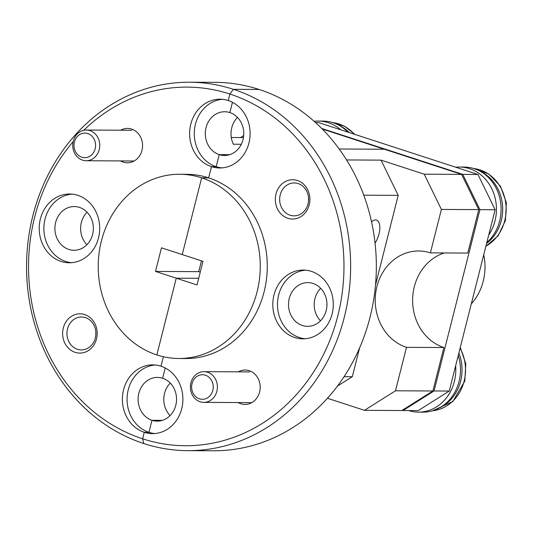 <?xml version="1.0" encoding="UTF-8"?>
<svg xmlns="http://www.w3.org/2000/svg" width="533" height="533" viewBox="0 0 533 533"><rect width="100%" height="100%" fill="white"/><g stroke="black" fill="none" stroke-linecap="round" stroke-linejoin="round"><path stroke-width="0.8" d="M287.827 218.277A19.648 17.283 -89.7 0 0 309.22 204.792A19.648 17.283 -89.7 0 0 297.387 180.494A19.648 17.283 -89.7 0 0 275.994 193.979A19.648 17.283 -89.7 0 0 287.827 218.277M290.125 215.219A16.456 14.478 -89.7 0 0 294.036 215.852A16.456 14.478 -89.7 0 0 308.454 201.721A16.456 14.478 -89.7 0 0 298.127 183.572A16.456 14.478 -89.7 0 0 294.216 182.939A16.456 14.478 -89.7 0 0 279.798 197.07A16.456 14.478 -89.7 0 0 290.125 215.219M238.184 402.548A17.196 15.124 -89.7 0 0 240.889 403.767A17.196 15.124 -89.7 0 0 259.611 391.968A17.196 15.124 -89.7 0 0 249.257 370.708A17.196 15.124 -89.7 0 0 238.344 371.847M371.561 221.895A14.618 6.689 -72 0 1 375.592 219.956A14.618 6.689 -72 0 1 376.565 220.109A14.618 6.689 -72 0 1 379.796 229.07A14.618 6.689 -72 0 1 375.052 243.108M294.682 337.509A34.385 30.248 -89.7 0 0 302.871 338.835A34.385 30.248 -89.7 0 0 332.992 309.307A34.385 30.248 -89.7 0 0 311.412 271.39A34.385 30.248 -89.7 0 0 303.23 270.064A34.385 30.248 -89.7 0 0 273.109 299.593A34.385 30.248 -89.7 0 0 294.682 337.509M305.569 270.178A34.385 30.248 -89.7 0 0 277.64 300.938A34.385 30.248 -89.7 0 0 299.359 337.536A34.385 30.248 -89.7 0 0 305.202 338.748M313.038 283.456A21.86 19.228 90.3 0 1 326.756 307.561A21.86 19.228 90.3 0 1 307.608 326.336A21.86 19.228 90.3 0 1 302.404 325.49A21.86 19.228 90.3 0 1 288.693 301.385A21.86 19.228 90.3 0 1 307.841 282.61A21.86 19.228 90.3 0 1 313.038 283.456M320.659 288.28A21.86 19.228 -89.7 0 0 320.486 320.799M178.755 358.489L185.764 358.529A92.109 81.023 -89.7 0 0 266.447 279.432A92.109 81.023 -89.7 0 0 208.663 177.869L201.654 177.829A92.109 81.023 -89.7 0 0 179.734 174.271A92.109 81.023 -89.7 0 0 99.051 253.368A92.109 81.023 -89.7 0 0 156.835 354.938L176.256 278.193L198.702 278.306L176.256 278.193L156.835 354.938A92.109 81.023 -89.7 0 0 178.755 358.489A92.109 81.023 -89.7 0 0 259.438 279.399A92.109 81.023 -89.7 0 0 201.654 177.829L182.233 254.574L202.993 261.337L197.017 284.948L155.496 271.43L161.466 247.812L182.233 254.574L201.654 177.829L208.663 177.869L211.501 166.649A34.385 30.248 -89.7 0 0 219.683 167.975A34.385 30.248 -89.7 0 0 249.804 138.447A34.385 30.248 -89.7 0 0 228.231 100.53L229.876 94.035L233.407 89.324L259.111 89.464A184.225 162.045 -89.7 0 0 215.272 82.349L189.568 82.215A184.225 162.045 90.3 0 1 233.407 89.324A184.225 162.045 90.3 0 1 348.982 292.457A184.225 162.045 90.3 0 1 187.616 450.651A184.225 162.045 90.3 0 1 143.777 443.536L142.637 438.806A179.308 157.728 -89.7 0 0 337.829 315.776A179.308 157.728 -89.7 0 0 229.876 94.035A179.308 157.728 -89.7 0 0 83.741 130.305M344.078 376.678L352.306 376.718L337.482 386.059M424.228 174.191L461.618 174.391L478.774 209.622L441.384 209.429L424.228 174.191L381.042 160.127L398.198 195.364L375.505 285.042M359.602 347.896L352.306 376.718M398.198 195.364L363.766 195.185M155.163 364.978A34.385 30.248 -89.7 0 0 127.234 395.733A34.385 30.248 -89.7 0 0 148.954 432.336A34.385 30.248 -89.7 0 0 154.797 433.549M144.276 432.31A34.385 30.248 -89.7 0 0 152.465 433.635A34.385 30.248 -89.7 0 0 182.586 404.107A34.385 30.248 -89.7 0 0 161.006 366.191L163.398 356.737L161.006 366.191A34.385 30.248 -89.7 0 0 152.824 364.858A34.385 30.248 -89.7 0 0 122.703 394.393A34.385 30.248 -89.7 0 0 144.276 432.31L148.954 432.336L144.276 432.31L142.637 438.806L144.276 432.31M162.632 378.257L165.237 367.963L162.632 378.257A21.86 19.228 90.3 0 1 176.35 402.362A21.86 19.228 90.3 0 1 157.202 421.137A21.86 19.228 90.3 0 1 151.998 420.29L162.412 420.344L151.998 420.29A21.86 19.228 90.3 0 1 138.287 396.186A21.86 19.228 90.3 0 1 157.435 377.411A21.86 19.228 90.3 0 1 162.632 378.257M148.954 432.336L151.998 420.29L148.954 432.336M401.862 410.53L364.479 410.33L395.493 390.782L432.883 390.982L401.862 410.53M327.442 398.271L364.479 410.33M444.375 252.948A49.123 43.213 -89.7 0 0 414.301 286.781A49.123 43.213 -89.7 0 0 443.876 347.529L432.883 390.982M443.876 347.529L406.486 347.336A49.123 43.213 90.3 0 1 376.911 286.581A49.123 43.213 90.3 0 1 418.698 250.983A49.123 43.213 90.3 0 1 430.391 252.875L467.774 253.075L478.774 209.622M441.384 209.429L430.391 252.875M322.245 129.013L384.38 149.24L339.195 149L384.38 149.24L461.618 174.391M406.486 347.336L395.493 390.782M346.57 159.947L381.042 160.127M229.636 154.69L219.223 154.63L229.636 154.69M229.856 112.596A21.86 19.228 90.3 0 1 243.574 136.701A21.86 19.228 90.3 0 1 224.426 155.476A21.86 19.228 90.3 0 1 219.223 154.63A21.86 19.228 90.3 0 1 205.505 130.525A21.86 19.228 90.3 0 1 224.653 111.757A21.86 19.228 90.3 0 1 229.856 112.596L232.461 102.303L229.856 112.596M222.381 99.318A34.385 30.248 -89.7 0 0 194.452 130.079A34.385 30.248 -89.7 0 0 216.171 166.676L219.223 154.63L216.171 166.676A34.385 30.248 -89.7 0 0 222.021 167.888M216.171 166.676L211.501 166.649L216.171 166.676M187.616 450.651L213.32 450.785A184.225 162.045 -89.7 0 0 374.686 292.597A184.225 162.045 -89.7 0 0 259.111 89.464L233.407 89.324L229.876 94.035L228.231 100.53A34.385 30.248 -89.7 0 0 220.049 99.205A34.385 30.248 -89.7 0 0 189.928 128.733A34.385 30.248 -89.7 0 0 211.501 166.649L208.663 177.869A92.109 81.023 -89.7 0 0 186.743 174.311L179.734 174.271M308.56 198.149A16.456 14.478 -89.7 0 0 308.547 200.788M77.418 349.282A16.456 14.478 -89.7 0 0 81.336 349.921A16.456 14.478 -89.7 0 0 95.747 335.783A16.456 14.478 -89.7 0 0 85.427 317.641A16.456 14.478 -89.7 0 0 81.509 317.002A16.456 14.478 -89.7 0 0 67.091 331.133A16.456 14.478 -89.7 0 0 77.418 349.282M75.12 352.346A19.648 17.283 -89.7 0 0 96.513 338.861A19.648 17.283 -89.7 0 0 84.68 314.563A19.648 17.283 -89.7 0 0 63.294 328.042A19.648 17.283 -89.7 0 0 75.12 352.346M120.545 160.919A17.196 15.124 -89.7 0 0 123.25 162.132A17.196 15.124 -89.7 0 0 141.971 150.339A17.196 15.124 -89.7 0 0 131.618 129.073A17.196 15.124 -89.7 0 0 120.705 130.219M61.095 261.45A34.385 30.248 -89.7 0 0 69.277 262.776A34.385 30.248 -89.7 0 0 99.398 233.247A34.385 30.248 -89.7 0 0 77.825 195.331A34.385 30.248 -89.7 0 0 69.643 194.005A34.385 30.248 -89.7 0 0 39.522 223.534A34.385 30.248 -89.7 0 0 61.095 261.45M71.975 194.119A34.385 30.248 -89.7 0 0 44.046 224.879A34.385 30.248 -89.7 0 0 65.766 261.476A34.385 30.248 -89.7 0 0 71.615 262.689M79.45 207.397A21.86 19.228 90.3 0 1 93.168 231.502A21.86 19.228 90.3 0 1 74.02 250.277A21.86 19.228 90.3 0 1 68.817 249.431A21.86 19.228 90.3 0 1 55.099 225.326A21.86 19.228 90.3 0 1 74.247 206.551A21.86 19.228 90.3 0 1 79.45 207.397M87.072 212.221A21.86 19.228 -89.7 0 0 86.899 244.74M237.478 117.42A21.86 19.228 -89.7 0 0 233.354 144.223L241.316 144.27M155.496 271.43L198.722 271.657L201.461 260.837M200.255 272.156L198.722 271.657M243.441 137.587L231.295 137.521M170.254 383.08A21.86 19.228 -89.7 0 0 170.08 415.6M73.168 141.605A179.308 157.728 -89.7 0 0 142.637 438.806L143.777 443.536A184.225 162.045 90.3 0 1 28.202 240.403A184.225 162.045 90.3 0 1 189.568 82.215M95.853 332.219A16.456 14.478 -89.7 0 0 95.84 334.857M243.688 135.555L240.49 137.567M483.731 254.747A51.581 45.372 90.3 0 1 471.305 303.85M403.008 410.53L418.198 410.61L449.246 391.042L434.055 390.962L403.008 410.53L402.255 410.283M495.124 209.742L477.948 174.471L462.764 174.391L479.933 209.656L495.124 209.742L449.246 391.042M479.933 209.656L434.055 390.962M321.699 128.46L462.764 174.391M315.509 122.543L318.534 122.563L477.948 174.471M472.584 298.82L479.687 270.731M488.728 235.006A42.247 37.163 -89.7 0 0 492.672 190.687A42.247 37.163 -89.7 0 0 459.499 167.036A42.247 37.163 -89.7 0 0 455.735 167.235M486.809 242.582A42.247 37.163 -89.7 0 0 499.128 195.631A42.247 37.163 -89.7 0 0 464.176 167.062L459.499 167.036M340.754 129.799A42.247 37.163 -89.7 0 0 318.308 121.064A42.247 37.163 -89.7 0 0 314.13 121.311M347.816 132.097A42.247 37.163 -89.7 0 0 322.985 121.091L318.308 121.064M409.471 410.563L409.411 410.796A42.247 37.163 -89.7 0 0 418.425 412.109A42.247 37.163 -89.7 0 0 455.642 365.771M418.425 412.109L423.095 412.136A42.247 37.163 -89.7 0 0 458.253 355.431M82.515 160.147A15.35 13.505 90.3 0 1 72.881 143.217A15.35 13.505 90.3 0 1 86.333 130.032A15.35 13.505 90.3 0 1 89.984 130.625A15.35 13.505 90.3 0 1 99.618 147.554A15.35 13.505 90.3 0 1 86.166 160.739A15.35 13.505 90.3 0 1 82.515 160.147M87.778 133.57A12.279 10.8 -89.7 0 0 74.407 141.998A12.279 10.8 -89.7 0 0 81.802 157.188A12.279 10.8 -89.7 0 0 95.174 148.76A12.279 10.8 -89.7 0 0 87.778 133.57M200.155 401.775A15.35 13.505 90.3 0 1 190.521 384.846A15.35 13.505 90.3 0 1 203.972 371.668A15.35 13.505 90.3 0 1 207.623 372.261A15.35 13.505 90.3 0 1 217.257 389.183A15.35 13.505 90.3 0 1 203.806 402.368A15.35 13.505 90.3 0 1 200.155 401.775M205.418 375.205A12.279 10.8 -89.7 0 0 192.047 383.627A12.279 10.8 -89.7 0 0 199.442 398.817A12.279 10.8 -89.7 0 0 212.814 390.389A12.279 10.8 -89.7 0 0 205.418 375.205M485.903 246.186A41.021 36.084 -89.7 0 0 504.758 220.635A41.021 36.084 -89.7 0 0 480.06 169.907A41.021 36.084 -89.7 0 0 473.69 168.521M486.596 243.441A41.021 36.084 -89.7 0 0 501.273 220.615A41.021 36.084 -89.7 0 0 480.406 171.406M354.298 134.209A41.021 36.084 -89.7 0 0 338.868 123.929A41.021 36.084 -89.7 0 0 332.492 122.55M349.308 132.584A41.021 36.084 -89.7 0 0 339.215 125.428M432.623 410.776A41.021 36.084 -89.7 0 0 464.123 381.208A41.021 36.084 -89.7 0 0 460.086 348.202M439.372 407.965A41.021 36.084 -89.7 0 0 460.645 381.188A41.021 36.084 -89.7 0 0 458.866 353.006M473.65 168.508L488.781 173.998L500.414 186.13L506.35 202.66L505.444 220.462L498.148 235.799L485.849 246.379M354.978 134.429L344.644 126.281L332.459 122.537M460.259 347.503L465.782 363.713L464.816 381.042L452.837 401.542L432.589 410.783M86.333 130.032L131.904 130.279M86.166 160.739L134.163 160.993M203.972 371.668L249.544 371.907M203.806 402.368L251.803 402.622"/></g></svg>
